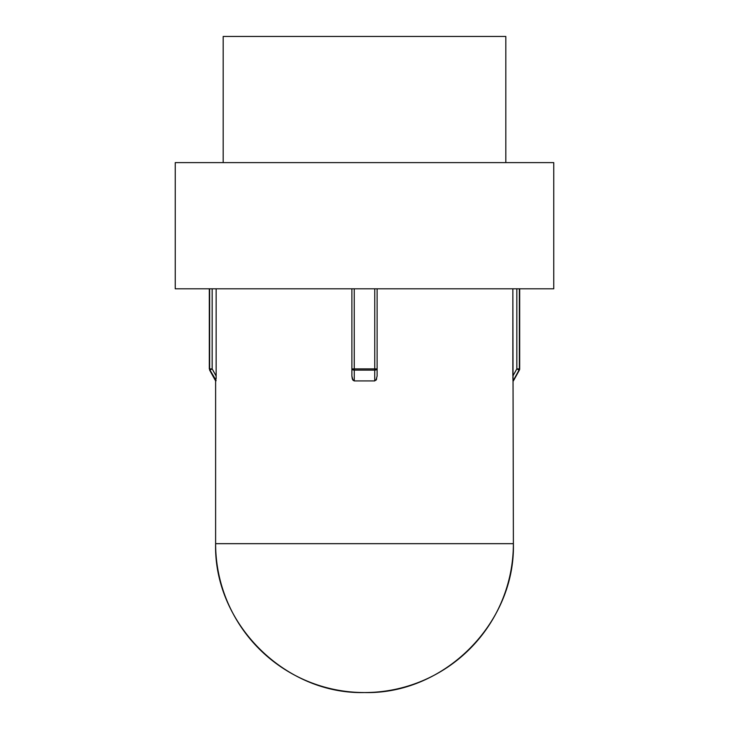<?xml version="1.0" encoding="UTF-8"?>
<svg xmlns="http://www.w3.org/2000/svg" width="729" height="729" viewBox="0 0 729 729"><rect width="100%" height="100%" fill="white"/><g stroke="black" fill="none" stroke-linecap="round" stroke-linejoin="round"><path stroke-width="1.09" d="M505.817 162.622L505.817 36.45L223.183 36.45L223.183 162.622L223.183 36.45L505.817 36.45L505.817 162.622M215.62 380.93L209.624 370.113L215.62 380.93L215.62 543.67C213.561 623.222 284.948 694.6 364.5 692.55C444.052 694.6 515.439 623.222 513.38 543.67L215.62 543.67L513.38 543.67L512.851 288.793L512.851 376.091L516.834 368.892L519.695 368.892L519.358 288.793L519.358 368.892A2.524 2.515 90 0 1 519.039 370.113L513.034 380.93L513.38 543.67A148.88 148.88 0 0 1 364.5 692.55A148.88 148.88 0 0 1 215.62 543.67L215.62 380.93M209.305 368.892L209.305 288.793L209.305 368.892L209.642 288.793L209.642 368.892L212.166 368.892L212.166 288.793L212.166 368.892L209.624 370.113L216.057 380.237L209.961 370.113L212.166 368.892L209.642 368.892A2.524 2.515 90 0 0 209.961 370.113A2.524 2.515 -90 0 1 209.642 368.892L209.624 370.113M175.242 162.622L175.242 288.793L553.758 288.793L553.758 162.622L175.242 162.622L175.242 288.793L553.758 288.793L553.758 162.622L175.242 162.622M216.121 378.834L216.148 376.073L212.166 368.892L216.148 376.073L216.148 288.793L216.148 376.073M352.326 378.943L351.879 376.073L352.326 378.943L353.009 380.237L351.879 376.073L352.326 378.943L354.258 380.93L353.009 380.237L354.258 380.93L374.742 380.93L354.258 380.93L354.258 370.113L354.258 380.93M376.674 378.943L374.742 380.93L374.742 370.113L354.258 370.113L374.742 370.113L374.742 380.93L376.674 378.943L375.991 380.237L377.121 376.073L377.121 288.793L377.121 368.892A2.524 1.221 180 0 1 374.742 370.113L377.121 368.892L374.761 368.892L374.761 288.793L374.761 368.892L377.121 368.892L376.428 369.74A2.524 1.221 180 0 0 377.121 368.91M512.851 377.084L513.034 380.93L519.039 370.113A2.524 2.515 -90 0 0 519.358 368.892L516.834 368.892L519.039 370.113L516.834 368.892L512.851 376.073M351.879 288.793L351.879 376.073L351.879 368.892L374.761 368.892L374.742 370.113L374.761 368.892L354.239 368.892L354.239 288.793L354.258 370.113L354.239 368.892L351.879 368.892L354.258 370.113A2.524 1.221 180 0 1 351.879 368.892L351.879 288.793M516.834 288.793L516.834 368.892L516.834 288.793M215.966 380.93L216.057 380.237M212.175 368.92L215.356 374.633M209.961 370.113L212.166 368.892M513.38 380.93L519.376 370.113A2.524 2.524 0 0 0 519.695 368.892L519.695 288.793M512.943 380.237L513.034 380.93M374.77 370.113A2.524 1.221 180 0 0 376.419 369.74L374.742 370.113M354.239 368.892L354.258 370.113L351.879 368.892"/></g></svg>
